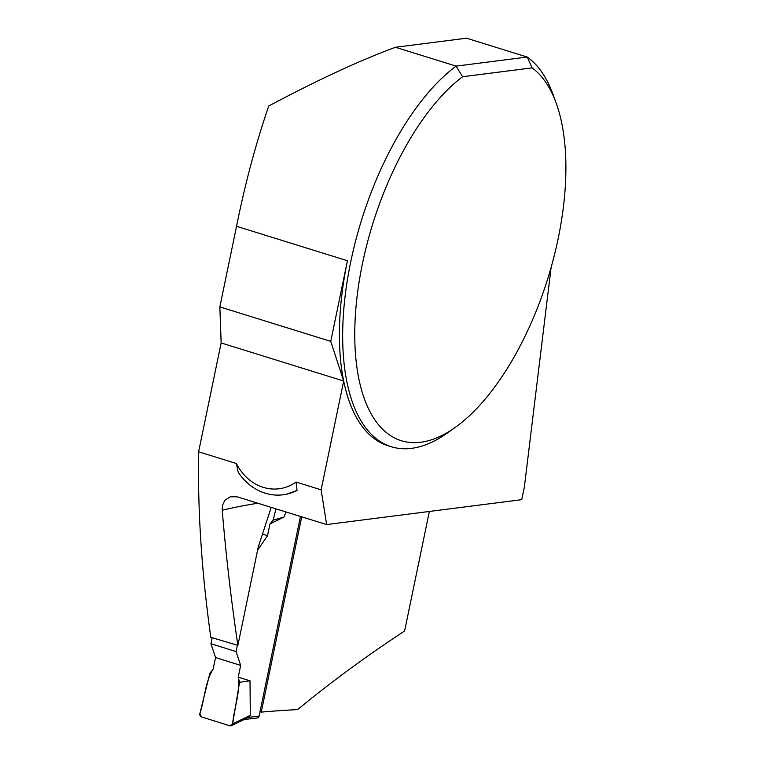 <?xml version="1.0" encoding="UTF-8"?>
<svg xmlns="http://www.w3.org/2000/svg" width="764" height="764" viewBox="0 0 764 764"><rect width="100%" height="100%" fill="white"/><g stroke="black" fill="none" stroke-linecap="round" stroke-linejoin="round"><path stroke-width="1.15" d="M244.069 719.564L257.239 717.969A2.588 2.235 -96.9 0 0 259.111 716.078L300.462 516.435M245.97 718.647L250.306 715.352L250.009 680.81L239.552 682.319L232.619 723.88L250.306 715.352M257.592 550.185L267.534 535.64L269.969 523.875L283.902 517.113L286.032 511.947M236.057 651.587L240.66 665.396L215.543 657.537L210.94 643.727L236.057 651.587L237.375 645.227M240.66 665.396L238.225 677.162L250.009 680.81M215.543 657.537L213.108 669.302L209.928 673.055L199.862 713.624C204.714 699.165 205.134 681.612 213.108 669.302L215.543 657.537L240.66 665.396L238.225 677.162C240.44 692.661 233.975 708.314 232.619 723.88L229.897 725.8L201.505 716.918L199.862 713.624A2.588 2.235 83.1 0 0 201.505 716.918L229.897 725.8A2.588 2.235 -96.9 0 0 232.619 723.88M210.94 643.727L212.182 637.73M238.225 677.162L239.552 682.319M283.902 517.113L273.149 520.122L275.947 508.814M267.534 535.64L262.482 534.055M269.969 523.875L273.149 520.122M297.043 490.431A55.084 47.807 82.7 0 1 283.1 494.786L286.022 494.413L297.043 490.431L296.098 482.055L321.138 489.839L343.676 381.016A207.369 95.748 107.3 0 0 388.093 445.737L391.388 446.759A207.369 95.748 107.3 0 0 447.981 432.596L455.602 427.143A198.611 91.709 107.3 0 0 556.221 103.255A198.611 91.709 107.3 0 0 532.097 67.872L462.564 76.744L456.108 66.115A207.369 95.748 107.3 0 0 347.973 276.463A207.369 95.748 107.3 0 0 391.388 446.759M321.138 489.839L326.648 524.562L237.088 496.801L230.308 496.791L224.807 500.324L222.525 505.271L222.238 510.247C225.896 554.654 231.11 599.692 237.881 645.379L210.826 637.329C201.696 572.847 197.628 511.001 198.611 451.772L236.41 463.519L238.167 472.142A55.084 47.807 82.7 0 0 283.1 494.786M260.018 711.704L261.269 712.105L301.713 516.817M429.358 511.46L404.605 630.988C366.586 655.951 330.927 682.156 297.616 709.594A1004.746 183.771 11.7 0 0 261.269 712.105M198.611 451.772L221.149 342.95L219.851 306.908L236.544 226.297L347.448 260.744A207.369 95.748 107.3 0 0 343.676 381.016L221.149 342.95M556.221 103.255L553.031 94.44A207.369 95.748 107.3 0 0 527.208 57.042L466.556 38.2L395.456 47.273C359.768 60.461 317.528 80.029 268.756 105.995C255.816 143.603 245.082 183.704 236.544 226.297M271.22 507.344L258.222 547.139L237.881 645.379M395.456 47.273L456.108 66.115L527.208 57.042L532.097 67.872M551.13 267.324L524.343 487.184L521.755 499.666L326.648 524.562M347.448 260.744L330.755 341.365L343.676 381.016M330.755 341.365L219.851 306.908M296.098 482.055A48.6 42.182 82.7 0 1 236.41 463.519M462.564 76.744A198.611 91.709 107.3 0 0 354.821 328.596A198.611 91.709 107.3 0 0 455.602 427.143M259.111 716.078L248.176 717.396M257.955 503.228A1004.746 183.771 11.7 0 0 222.238 510.247M246.266 718.504L231.339 725.695"/></g></svg>
